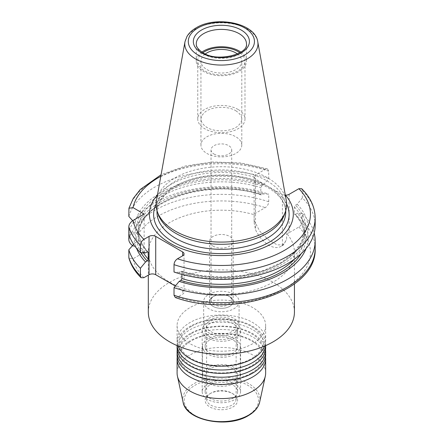 <?xml version="1.0" encoding="UTF-8"?>
<svg xmlns="http://www.w3.org/2000/svg" width="444" height="444" viewBox="0 0 444 444"><rect width="100%" height="100%" fill="white"/><g stroke="black" fill="none" stroke-linecap="round" stroke-linejoin="round"><path stroke-width="0.33" stroke-dasharray="2.22 1.67" d="M315.168 225.258A93.795 54.151 0 0 0 302.336 197.919L297.191 204.196L295.515 205.167L294.422 206.998L294.422 213.625L294.611 214.191L295.515 214.202A84.499 48.785 180 0 1 301.071 253.813M297.191 204.196A86.78 50.1 180 0 1 282.734 263.997A86.78 50.1 180 0 1 179.154 272.344L181.518 271.245L181.923 271.95L181.923 274.392M263.586 193.834A86.78 50.1 0 0 0 135.065 232.367L137.163 233.577L138.539 233.167L138.539 226.54L137.163 224.542L135.065 223.332A86.78 50.1 180 0 1 263.586 184.793L261.904 185.764L260.817 187.596L260.817 194.228L261.227 194.927L263.586 193.834L268.731 194.172L268.731 201.77C268.531 204.218 267.382 206.171 265.273 207.62L255.5 213.264A4.723 2.725 0 0 0 254.196 214.685A73.06 42.18 0 0 0 169.708 222.544A73.06 42.18 180 0 0 148.313 252.37L148.313 275.147M128.832 234.099L135.065 233.805L137.163 232.601L138.539 233.006L138.539 239.638L137.163 241.636L135.065 242.846A86.78 50.1 0 0 0 136.68 248.54M179.154 272.344L174.015 272.006M175.33 297.53L177.472 297.119L182.651 294.128A4.723 2.725 0 0 0 184.032 292.196A4.723 2.725 0 0 0 182.651 290.271L175.336 286.047M315.168 248.512A93.795 54.151 0 0 0 302.336 221.173C302.142 223.621 300.988 225.574 298.879 227.023L289.105 232.667L289.105 194.344M148.313 252.37A73.06 42.18 180 0 0 193.412 291.342A73.06 42.18 180 0 0 273.032 282.195A73.06 42.18 0 0 0 294.433 252.37A73.06 42.18 0 0 0 286.641 233.416A4.723 2.725 0 0 0 289.105 232.667M132.528 245.643L144.139 252.37L132.995 258.802L128.954 258.214M263.586 184.793L268.731 178.516L268.731 171.156L267.46 168.903L265.273 169.297L255.5 174.942L255.5 213.264M157.448 194.988A71.939 41.536 180 0 1 254.129 177.067A4.723 2.725 180 0 1 254.118 176.867A4.723 2.725 180 0 1 255.5 174.942M302.336 197.919L302.336 190.559L301.698 188.694M302.336 221.173L302.336 213.575L297.191 213.237L295.515 214.202M254.196 214.685L254.118 222.677L255.5 229.692A23.765 13.72 -120 0 0 280.841 246.437A23.765 13.72 -120 0 0 282.423 245.238C283.622 244.178 285.026 242.246 286.641 239.438L286.641 233.416M285.42 195.132L282.423 194.572L263.542 183.921A67.738 39.111 0 0 0 173.471 186.874A67.738 39.111 180 0 0 156.11 204.046M254.129 177.067L255.5 179.026L263.542 183.921M302.336 213.575A93.795 54.151 180 0 1 314.186 233.089M135.065 232.367L128.832 232.079A93.795 54.151 180 0 1 268.731 194.172M268.731 178.516A93.795 54.151 0 0 0 128.832 216.422M306.06 248.54A86.78 50.1 0 0 0 297.191 213.237M133.638 244.416L135.065 242.846M261.227 194.927C211.05 177.434 139.533 200.616 138.534 233.278L138.539 233.167A83.022 47.935 0 0 1 260.817 194.228M144.139 252.37L144.139 214.047M135.065 223.332L132.662 220.685M148.135 251.981C142.53 245.948 139.327 239.582 138.534 232.895L138.539 233.006A83.022 47.935 180 0 0 147.652 251.82M145.549 252.941A86.78 50.1 180 0 1 135.065 233.805M294.433 312.077A73.06 42.18 0 0 0 249.328 273.104A73.06 42.18 0 0 0 169.708 282.245A73.06 42.18 180 0 0 148.313 312.077M254.196 220.707L259.701 231.085L268.476 239.827L277.15 244.849L283.527 244.888L286.641 239.438M265.651 325.641A44.278 25.563 0 0 1 252.68 343.717A44.278 25.563 180 0 1 204.429 349.262A44.278 25.563 180 0 1 177.095 325.641A44.278 25.563 180 0 1 190.06 307.564A44.278 25.563 0 0 1 238.317 302.025A44.278 25.563 0 0 1 265.651 325.641L265.651 340.587A44.278 25.563 180 0 1 264.618 346.07M265.651 373.021A44.278 25.563 0 0 0 238.317 349.4A44.278 25.563 0 0 0 190.06 354.945A44.278 25.563 180 0 0 177.095 373.021M177.217 356.976A44.278 25.563 180 0 1 190.06 340.826A44.278 25.563 180 0 1 236.757 334.931A44.278 25.563 180 0 1 265.523 356.976M177.217 349.744A44.278 25.563 180 0 1 190.06 333.594A44.278 25.563 180 0 1 236.757 327.7A44.278 25.563 180 0 1 265.523 349.744M177.095 355.045A44.278 25.563 180 0 1 190.06 336.968A44.278 25.563 180 0 1 238.317 331.429A44.278 25.563 180 0 1 265.651 355.045M177.139 345.648A44.278 25.563 180 0 1 177.095 344.444A44.278 25.563 180 0 1 190.06 326.362A44.278 25.563 180 0 1 238.317 320.823A44.278 25.563 180 0 1 265.651 344.444A44.278 25.563 180 0 1 265.601 345.648M177.095 347.819A44.278 25.563 180 0 1 190.06 329.737A44.278 25.563 180 0 1 238.317 324.198A44.278 25.563 180 0 1 265.651 347.819M178.122 346.07A44.278 25.563 180 0 1 177.095 340.587A44.278 25.563 180 0 1 190.06 322.511A44.278 25.563 180 0 1 238.317 316.966A44.278 25.563 180 0 1 265.651 340.587M209.89 393.734A16.234 9.374 180 0 1 232.85 393.734A16.234 9.374 180 0 1 232.85 406.987A16.234 9.374 180 0 1 209.89 406.987A16.234 9.374 180 0 1 209.89 393.734L210.933 393.129A14.757 8.519 180 0 1 231.807 393.129A14.757 8.519 180 0 1 236.13 399.156A14.757 8.519 180 0 1 231.807 405.178A14.757 8.519 180 0 1 215.723 407.026A14.757 8.519 180 0 1 206.61 399.156A14.757 8.519 180 0 1 210.933 393.129L209.89 393.734M236.13 325.641A14.757 8.519 0 0 1 231.807 331.668A14.757 8.519 180 0 1 215.723 333.516A14.757 8.519 180 0 1 206.61 325.641A14.757 8.519 180 0 1 210.933 319.613A14.757 8.519 0 0 1 227.017 317.771A14.757 8.519 0 0 1 236.13 325.641L236.13 399.156M233.894 332.872A17.71 10.223 0 0 0 239.083 325.641A17.71 10.223 0 0 0 228.149 316.195A17.71 10.223 0 0 0 208.847 318.409A17.71 10.223 180 0 0 203.657 325.641A17.71 10.223 180 0 0 214.591 335.087A17.71 10.223 180 0 0 233.894 332.872M203.657 301.537A17.71 10.223 180 0 0 214.591 310.989A17.71 10.223 180 0 0 233.894 308.769A17.71 10.223 0 0 0 239.083 301.537A17.71 10.223 0 0 0 228.149 292.091A17.71 10.223 0 0 0 208.847 294.311A17.71 10.223 180 0 0 203.657 301.537L203.657 325.641M213.02 296.72A11.805 6.815 180 0 1 229.72 296.72A11.805 6.815 180 0 1 229.72 306.36A11.805 6.815 180 0 1 213.02 306.36A11.805 6.815 180 0 1 213.02 296.72L214.064 296.115A10.334 5.966 180 0 1 228.677 296.115A10.334 5.966 180 0 1 231.701 300.333A10.334 5.966 180 0 1 228.677 304.551A10.334 5.966 180 0 1 217.416 305.844A10.334 5.966 180 0 1 211.039 300.333A10.334 5.966 180 0 1 214.064 296.115L213.02 296.72M214.064 154.09A10.334 5.966 0 0 0 225.324 155.383A10.334 5.966 0 0 0 231.701 149.872A10.334 5.966 0 0 0 228.677 145.654A10.334 5.966 0 0 0 217.416 144.361A10.334 5.966 0 0 0 211.039 149.872A10.334 5.966 0 0 0 214.064 154.09M241.797 145.116A20.43 11.794 180 0 0 235.814 136.774A20.43 11.794 0 0 0 213.553 134.216A20.43 11.794 0 0 0 200.943 145.116A20.43 11.794 0 0 0 206.926 153.452A20.43 11.794 180 0 0 229.187 156.011A20.43 11.794 180 0 0 241.797 145.116L241.797 61.239A20.43 11.794 180 0 1 229.187 72.133A20.43 11.794 180 0 1 206.926 69.575A20.43 11.794 0 0 1 200.943 61.239A20.43 11.794 0 0 1 205.311 53.946M237.429 53.946A20.43 11.794 180 0 1 241.797 61.239M201.909 52.092A25.092 14.486 0 0 0 196.281 61.239A25.092 14.486 0 0 0 203.63 71.478A25.092 14.486 180 0 0 230.974 74.62A25.092 14.486 180 0 0 246.464 61.239L246.464 43.884A25.092 14.486 180 0 1 230.974 57.265A25.092 14.486 180 0 1 203.63 54.129A25.092 14.486 180 0 1 196.281 43.884L196.281 61.239M240.831 52.092A25.092 14.486 180 0 1 246.464 61.239M286.286 200.522A65.262 37.679 0 0 0 243.201 168.898A65.262 37.679 0 0 0 175.225 177.761A65.262 37.679 0 0 0 156.454 200.522M158.158 214.147A64.374 37.168 180 0 1 156.993 207.104A64.374 37.168 180 0 1 175.852 180.825A64.374 37.168 0 0 1 246.009 172.766A64.374 37.168 0 0 1 285.747 207.104L285.747 210.589M284.582 214.147A64.374 37.168 0 0 0 285.747 207.104M205.134 346.492A16.234 9.374 180 0 0 215.157 355.15A16.234 9.374 180 0 0 232.85 353.119A16.234 9.374 0 0 0 237.607 346.492A16.234 9.374 0 0 0 227.583 337.829A16.234 9.374 0 0 0 209.89 339.86A16.234 9.374 180 0 0 205.134 346.492L205.134 330.219A16.234 9.374 180 0 1 209.89 323.593A16.234 9.374 0 0 1 227.583 321.561A16.234 9.374 0 0 1 237.607 330.219A16.234 9.374 0 0 1 232.85 336.852A16.234 9.374 180 0 1 215.157 338.883A16.234 9.374 180 0 1 205.134 330.219M234.937 338.056A19.186 11.078 0 0 0 240.559 330.219A19.186 11.078 0 0 0 228.716 319.985A19.186 11.078 0 0 0 207.803 322.388A19.186 11.078 180 0 0 202.181 330.219A19.186 11.078 180 0 0 214.03 340.454A19.186 11.078 180 0 0 234.937 338.056M202.181 391.68A19.186 11.078 180 0 0 214.03 401.914A19.186 11.078 180 0 0 234.937 399.517A19.186 11.078 0 0 0 240.559 391.68A19.186 11.078 0 0 0 228.716 381.446A19.186 11.078 0 0 0 207.803 383.849A19.186 11.078 180 0 0 202.181 391.68L202.181 330.219M205.134 391.68A16.234 9.374 180 0 0 215.157 400.344A16.234 9.374 180 0 0 232.85 398.312A16.234 9.374 0 0 0 237.607 391.68A16.234 9.374 0 0 0 227.583 383.022A16.234 9.374 0 0 0 209.89 385.053A16.234 9.374 180 0 0 205.134 391.68L205.134 375.413A16.234 9.374 180 0 1 209.89 368.786A16.234 9.374 0 0 1 227.583 366.755A16.234 9.374 0 0 1 237.607 375.413A16.234 9.374 0 0 1 232.85 382.04A16.234 9.374 180 0 1 215.157 384.071A16.234 9.374 180 0 1 205.134 375.413M202.481 375.413A18.892 10.906 180 0 0 214.141 385.492A18.892 10.906 180 0 0 234.732 383.128A18.892 10.906 0 0 0 240.265 375.413A18.892 10.906 0 0 0 228.599 365.334A18.892 10.906 0 0 0 208.014 367.699A18.892 10.906 180 0 0 202.481 375.413L202.481 346.492A18.892 10.906 180 0 1 208.014 338.778A18.892 10.906 0 0 1 228.599 336.413A18.892 10.906 0 0 1 240.265 346.492A18.892 10.906 0 0 1 234.732 354.201A18.892 10.906 180 0 1 214.141 356.565A18.892 10.906 180 0 1 202.481 346.492M213.02 246.104A11.81 6.815 0 0 0 225.891 247.58A11.81 6.815 0 0 0 233.178 241.281A11.81 6.815 0 0 0 229.72 236.463A11.81 6.815 0 0 0 216.855 234.987A11.81 6.815 0 0 0 209.562 241.281A11.81 6.815 0 0 0 213.02 246.104M229.72 296.72A11.81 6.815 180 0 1 233.178 301.537A11.81 6.815 180 0 1 225.891 307.836A11.81 6.815 180 0 1 213.02 306.36A11.81 6.815 180 0 1 209.562 301.537A11.81 6.815 180 0 1 216.855 295.243A11.81 6.815 180 0 1 229.72 296.72L228.677 296.115M238.067 109.44A23.615 13.636 0 0 0 212.332 106.488A23.615 13.636 0 0 0 197.758 119.081A23.615 13.636 0 0 0 204.673 128.721A23.615 13.636 0 0 0 230.408 131.679A23.615 13.636 0 0 0 244.988 119.081A23.615 13.636 0 0 0 238.067 109.44M202.925 52.725A23.615 13.636 0 0 0 197.758 61.239A23.615 13.636 0 0 0 204.673 70.879A23.615 13.636 0 0 0 230.408 73.832A23.615 13.636 0 0 0 244.988 61.239A23.615 13.636 0 0 0 239.816 52.725M235.814 110.745C243.157 115.712 243.701 120.912 237.451 126.357C230.436 131.862 215.04 132.401 206.926 127.422C199.589 122.455 199.045 117.249 205.289 111.81C212.304 106.305 227.7 105.766 235.814 110.745M294.278 259.329A83.022 47.935 0 0 0 304.395 236.402A83.022 47.935 0 0 0 294.422 213.625M294.422 206.998A83.022 47.935 180 0 1 304.395 229.776A83.022 47.935 180 0 1 181.923 271.95M138.539 226.54A83.022 47.935 180 0 1 260.817 187.596M138.539 239.638A83.022 47.935 0 0 0 143.357 252.797M182.651 290.271L182.651 294.128M298.879 227.023A89.072 51.426 180 0 1 284.354 288.733A89.072 51.426 180 0 1 177.472 297.119M132.995 245.937A89.072 51.426 180 0 1 265.273 207.62M143.867 277.716A89.072 51.426 180 0 1 132.995 258.802M265.273 169.297A89.072 51.426 0 0 0 160.8 176.34M302.336 190.559A93.795 54.151 180 0 1 315.168 217.904M128.832 209.063A93.795 54.151 180 0 1 268.731 171.156M282.423 245.238L282.423 194.572M255.5 179.026L255.5 229.692M286.63 204.046A67.738 39.111 0 0 0 274.386 190.182M268.731 201.77A93.795 54.151 0 0 0 128.832 239.677M137.163 233.577A84.499 48.785 180 0 1 261.904 194.799M140.987 252.642A84.499 48.785 180 0 1 137.163 241.636M180.836 271.373A84.499 48.785 0 0 0 281.119 263.064A84.499 48.785 0 0 0 295.515 205.167M261.904 185.764A84.499 48.785 0 0 0 137.163 224.542M137.163 232.601A84.499 48.785 0 0 0 147.23 251.97M183.083 402.142A38.589 22.278 180 0 1 194.084 383.61A38.589 22.278 180 0 1 238.339 379.354A38.589 22.278 180 0 1 259.662 402.142M247.63 415.523A37.135 21.44 180 0 1 195.11 415.523A37.135 21.44 180 0 1 195.11 385.198A37.135 21.44 180 0 1 247.63 385.198A37.135 21.44 180 0 1 247.63 415.523M184.976 41.769A36.591 21.129 180 0 1 195.493 29.01A36.591 21.129 180 0 1 233.611 24.037A36.591 21.129 180 0 1 257.77 41.769M285.747 212.143A64.374 37.168 0 0 0 246.009 177.805A64.374 37.168 0 0 0 175.852 185.858A64.374 37.168 180 0 0 156.993 212.143C157.059 202.858 163.142 194.55 175.241 187.213C194.972 175.391 229.337 172.716 253.962 181.23C274.681 188.878 285.276 199.178 285.747 212.143M181.518 271.245L201.576 275.713L222.96 277.073L244.239 275.241L263.986 270.341L280.858 262.715L293.712 252.919L301.704 241.675L304.395 229.776L304.395 236.402C304.368 228.621 301.104 221.217 294.611 214.191M184.032 253.874L184.032 292.196M267.46 168.903L240.998 162.976L212.748 161.988L185.281 166.017L161.089 174.731M254.118 176.867L254.118 222.677M294.433 252.37L294.433 283.927M283.527 244.888L280.841 246.437M265.651 344.444L265.651 345.626M251.498 373.004C256.804 369.874 260.328 366.344 262.088 362.409C264.102 359.107 263.692 354.739 260.856 349.295C257.548 344.261 251.67 340.243 243.223 337.235C227.117 331.457 204.24 333.139 191.242 340.942C185.942 344.072 182.412 347.608 180.658 351.543C178.643 354.839 179.049 359.213 181.885 364.657C185.192 369.691 191.07 373.709 199.517 376.717C215.623 382.495 238.506 380.813 251.498 373.004M177.095 344.444L177.095 345.626M177.095 325.641L177.095 340.587M206.61 325.641L206.61 399.156M231.807 393.129L232.85 393.734M239.083 301.537L239.083 325.641M211.039 149.872L211.039 300.333M231.701 149.872L231.701 300.333M200.943 145.116L200.943 61.239M156.993 207.104L156.993 210.589M191.242 333.71C185.942 336.841 182.412 340.376 180.658 344.311C178.643 347.608 179.049 351.981 181.885 357.426C185.192 362.459 191.07 366.478 199.517 369.486C215.623 375.263 238.506 373.582 251.498 365.778C256.804 362.648 260.328 359.113 262.088 355.178C264.102 351.881 263.692 347.508 260.856 342.063C257.548 337.029 251.67 333.011 243.223 330.003C227.117 324.225 204.24 325.907 191.242 333.71M191.242 326.484C185.942 329.615 182.412 333.144 180.658 337.079C178.643 340.382 179.049 344.749 181.885 350.194C185.192 355.228 191.07 359.246 199.517 362.254C215.623 368.032 238.506 366.35 251.498 358.547C256.804 355.416 260.328 351.881 262.088 347.946C264.102 344.649 263.692 340.276 260.856 334.832C257.548 329.798 251.67 325.779 243.223 322.771C227.117 316.994 204.24 318.675 191.242 326.484M237.607 346.492L237.607 330.219M240.559 391.68L240.559 330.219M237.607 391.68L237.607 375.413M240.265 375.413L240.265 346.492M233.178 241.281L233.178 301.537M209.562 241.281L209.562 301.537M197.758 119.081L197.758 61.239M244.988 119.081L244.988 61.239"/><path stroke-width="0.67" d="M181.923 274.392L181.923 278.577L180.836 280.414L179.154 281.379L174.015 287.662L174.015 295.26L175.33 297.53M132.662 220.685L128.832 216.422L128.932 208.264L132.995 207.614L144.139 214.047L132.995 220.479C130.292 222.416 128.899 224.503 128.832 226.74L128.832 234.099A93.795 54.151 0 0 0 140.409 252.603L145.549 252.941L147.23 251.97L148.13 251.981L148.318 259.174L147.23 261.011A84.499 48.785 180 0 1 140.987 252.642M174.015 264.646A93.795 54.151 180 0 0 268.037 264.879A93.795 54.151 180 0 0 315.168 217.904L315.168 225.258A93.795 54.151 0 0 1 268.037 272.233A93.795 54.151 0 0 1 174.015 272.006L174.015 264.646C174.209 262.199 175.363 260.251 177.472 258.797L182.651 255.805A4.723 2.725 180 0 0 184.032 253.874A4.723 2.725 180 0 0 182.651 251.948L182.651 255.805M140.409 275.857L140.409 268.259A93.795 54.151 180 0 1 128.832 249.756L128.832 257.353A93.795 54.151 0 0 0 140.409 275.857L141.048 277.722L143.867 277.716L149.045 274.725A4.723 2.725 0 0 1 155.722 274.725L175.336 286.047M140.409 252.603L140.409 245.243C140.604 242.796 141.753 240.848 143.867 239.394L149.045 236.402A4.723 2.725 180 0 1 155.722 236.402L182.651 251.948M140.409 268.259L145.549 261.977L147.23 261.011M315.168 217.904C314.996 207.193 310.506 197.452 301.698 188.694L298.879 188.7L289.105 194.344A4.723 2.725 180 0 1 285.42 195.132A71.939 41.536 180 0 1 221.229 255.583A71.939 41.536 180 0 1 157.448 194.988M314.186 233.089A93.795 54.151 180 0 1 315.168 240.914A93.795 54.151 180 0 1 268.037 287.89A93.795 54.151 180 0 1 174.015 287.662M132.995 245.937C130.303 244.017 128.91 241.93 128.832 239.677L128.832 232.079M179.154 281.379A86.78 50.1 0 0 0 306.06 248.54M136.68 248.54A86.78 50.1 0 0 0 145.549 261.977M128.832 249.756L133.638 244.416M128.832 257.353L128.954 258.214M148.313 275.147L148.313 312.077A73.06 42.18 180 0 0 193.412 351.043A73.06 42.18 180 0 0 273.032 341.902A73.06 42.18 0 0 0 294.433 312.077L294.433 283.927M183.083 402.142L183.083 402.142C185.82 420.64 227.661 428.643 248.368 415.595C254.617 411.96 258.38 407.475 259.662 402.142L259.662 402.142A38.589 22.278 180 0 1 248.657 415.118A38.589 22.278 180 0 1 208.858 420.44A38.589 22.278 180 0 1 183.083 402.142L177.439 376.207A44.278 25.563 180 0 0 207.015 397.202A44.278 25.563 180 0 0 252.68 391.097A44.278 25.563 0 0 0 265.307 376.207A44.278 25.563 0 0 0 265.651 373.021L265.651 358.902A44.278 25.563 180 0 1 252.68 376.978A44.278 25.563 180 0 1 204.429 382.523A44.278 25.563 180 0 1 177.095 358.902A44.278 25.563 180 0 1 177.217 356.976M265.523 356.976A44.278 25.563 180 0 1 265.651 358.902M265.523 349.744A44.278 25.563 180 0 1 265.651 351.67A44.278 25.563 180 0 1 252.68 369.747A44.278 25.563 180 0 1 204.429 375.291A44.278 25.563 180 0 1 177.095 351.67A44.278 25.563 180 0 1 177.217 349.744M265.651 351.67L265.651 355.045A44.278 25.563 180 0 1 252.68 373.121A44.278 25.563 180 0 1 204.429 378.665A44.278 25.563 180 0 1 177.095 355.045L177.095 351.67M265.601 345.648A44.278 25.563 180 0 1 252.68 362.52A44.278 25.563 180 0 1 205.394 368.281A44.278 25.563 180 0 1 177.139 345.648M265.651 345.626L265.651 347.819A44.278 25.563 180 0 1 252.68 365.895A44.278 25.563 180 0 1 204.429 371.434A44.278 25.563 180 0 1 177.095 347.819L177.095 345.626M264.618 346.07A44.278 25.563 180 0 1 252.68 358.663A44.278 25.563 180 0 1 208.941 365.123A44.278 25.563 180 0 1 178.122 346.07M177.439 376.207A44.278 25.563 180 0 1 177.095 373.021L177.095 358.902M205.311 53.946A20.43 11.794 0 0 1 235.814 52.897A20.43 11.794 180 0 1 237.429 53.946M240.831 52.092A25.092 14.486 180 0 0 239.116 50.993A25.092 14.486 0 0 0 201.909 52.092M156.454 200.522A65.262 37.679 0 0 0 157.293 211.544A65.262 37.679 0 0 0 202.248 240.432A65.262 37.679 0 0 0 267.521 231.047A65.262 37.679 0 0 0 285.453 211.544A65.262 37.679 0 0 0 286.286 200.522L257.77 41.769A36.591 21.129 180 0 1 247.247 58.886A36.591 21.129 180 0 1 205.639 63.02A36.591 21.129 180 0 1 184.976 41.769L156.454 200.522M285.453 211.544L284.582 214.147A64.374 37.168 0 0 1 266.894 233.383A64.374 37.168 180 0 1 202.508 242.64A64.374 37.168 180 0 1 158.158 214.147L157.293 211.544M239.816 52.725A23.615 13.636 0 0 0 238.067 51.598A23.615 13.636 0 0 0 202.925 52.725M181.923 278.577A83.022 47.935 0 0 0 294.278 259.329M143.357 252.797A83.022 47.935 0 0 0 148.318 259.174M148.318 252.547A83.022 47.935 180 0 1 147.652 251.82M155.722 274.725L155.722 236.402M149.045 274.725L149.045 236.402M132.995 220.479A89.072 51.426 0 0 0 143.867 239.394M160.8 176.34A89.072 51.426 0 0 0 132.995 207.614M177.472 258.797A89.072 51.426 0 0 0 284.354 250.41A89.072 51.426 0 0 0 298.879 188.7M140.409 245.243A93.795 54.151 180 0 1 128.832 226.74M286.63 204.046A67.738 39.111 0 0 1 269.269 242.185A67.738 39.111 180 0 1 187.218 248.301A67.738 39.111 180 0 1 156.11 204.046M174.015 295.26A93.795 54.151 0 0 0 268.037 295.488A93.795 54.151 0 0 0 315.168 248.512L315.168 240.914M301.071 253.813A84.499 48.785 180 0 1 180.836 280.414M196.281 43.884A25.092 14.486 180 0 1 211.771 30.497A25.092 14.486 180 0 1 239.116 33.639A25.092 14.486 180 0 1 246.464 43.884C248.807 53.863 217.61 62.648 203.019 52.775C196.026 48.263 196.287 44.905 196.281 43.884M201.543 52.919A28.044 16.189 180 0 1 201.543 30.026A28.044 16.189 180 0 1 241.203 30.026A28.044 16.189 180 0 1 241.203 52.919A28.044 16.189 180 0 1 201.543 52.919M244.766 54.978A33.089 19.103 180 0 1 197.974 54.978A33.089 19.103 180 0 1 197.974 27.966A33.089 19.103 180 0 1 244.766 27.966A33.089 19.103 180 0 1 244.766 54.978M156.993 210.589L156.993 212.143A64.374 37.168 180 0 0 196.736 246.481A64.374 37.168 180 0 0 266.894 238.422A64.374 37.168 0 0 0 285.747 212.143L285.747 210.589M161.089 174.731L140.237 189.516L133.256 198.474L128.949 208.208M315.168 248.512C317.255 291.786 233.028 318.503 175.28 297.513M141.048 277.722C135.043 271.778 131.008 265.257 128.938 258.153M257.77 41.769C255.172 22.838 216.045 15.534 196.204 27.789C192.113 30.137 189.044 33.017 186.991 36.419L184.976 41.769M259.662 402.142L265.307 376.207"/></g></svg>
